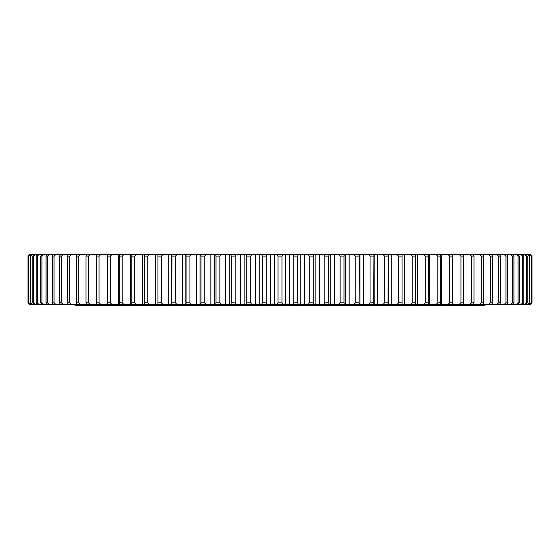 <?xml version="1.0" encoding="UTF-8"?>
<svg xmlns="http://www.w3.org/2000/svg" width="560" height="560" viewBox="0 0 560 560"><rect width="100%" height="100%" fill="white"/><g stroke="black" fill="none" stroke-linecap="round" stroke-linejoin="round"><path stroke-width="0.84" d="M75.306 304.332L75.306 305.368L484.694 305.368L484.694 304.332M261.653 254.632L262.367 256.109L262.367 302.855L261.653 304.332L251.671 304.332L250.684 302.855L250.684 256.109L251.671 254.632L277.221 254.632L278.033 256.109L281.967 256.109L282.779 254.632L277.221 254.632M259.175 254.632L259.175 304.332M255.402 254.632L255.402 304.332M282.779 254.632L292.803 254.632L293.699 256.109L293.699 302.855L292.803 304.332L282.779 304.332L281.967 302.855L281.967 256.109M298.347 254.632L304.598 254.632L304.598 304.332L298.347 304.332L297.633 302.855L297.633 256.109L298.347 254.632L292.803 254.632M304.598 254.632L308.329 254.632L309.316 256.109L309.316 302.855L308.329 304.332L304.598 304.332M313.845 254.632L319.62 254.632L319.62 304.332L313.845 304.332L313.229 302.855L313.229 256.109L313.845 254.632L308.329 254.632M319.62 254.632L323.75 254.632L324.821 256.109L324.821 302.855L323.75 304.332L319.62 304.332M329.217 254.632L334.495 254.632L334.495 304.332L329.217 304.332L328.692 302.855L328.692 256.109L329.217 254.632L323.75 254.632M334.495 254.632L339.003 254.632L340.151 256.109L340.151 302.855L339.003 304.332L334.495 304.332M344.393 254.632L349.16 254.632L349.16 304.332L344.393 304.332L343.973 302.855L343.973 256.109L344.393 254.632L339.003 254.632M349.16 254.632L354.025 254.632L355.25 256.109L355.25 302.855L354.025 304.332L349.16 304.332M359.317 254.632L363.552 254.632L363.552 304.332L359.317 304.332L359.002 302.855L359.317 254.632L354.025 254.632M363.552 254.632L368.76 254.632L370.062 256.109L370.062 302.855L368.76 304.332L363.552 304.332M373.94 254.632L377.629 254.632L377.629 304.332L373.94 304.332L373.723 302.855L373.94 254.632L368.76 254.632M377.629 254.632L383.159 254.632L384.517 256.109L384.517 302.855L383.159 304.332L377.629 304.332M388.199 254.632L391.321 254.632L391.321 304.332L388.199 304.332L388.087 302.855L388.199 254.632L383.159 254.632M391.321 254.632L397.152 254.632L398.573 256.109L398.573 302.855L397.152 304.332L391.321 304.332M397.152 304.332L402.038 304.332L402.038 254.632L404.586 254.632L404.586 304.332L402.038 304.332L402.038 254.632L397.152 254.632M404.586 254.632L410.69 254.632L412.167 256.109L412.167 302.855L410.69 304.332L404.586 304.332M415.401 254.632L417.368 254.632L417.368 304.332L415.401 304.332L415.401 254.632L410.69 254.632M417.368 254.632L423.724 254.632L425.25 256.109L425.25 302.855L423.724 304.332L417.368 304.332M428.246 254.632L429.618 254.632L429.618 304.332L428.246 304.332L428.449 256.109L428.246 254.632L423.724 254.632M429.618 254.632L436.205 254.632L437.773 256.109L437.773 302.855L436.205 304.332L429.618 304.332M440.517 254.632L441.287 254.632L441.287 304.332L440.517 304.332L440.825 256.109L440.517 254.632L436.205 254.632M441.287 254.632L448.084 254.632L449.687 256.109L449.687 302.855L448.084 304.332L441.287 304.332M452.333 303.744L452.578 256.109L452.165 254.632L448.084 254.632M452.165 254.632L459.305 254.632L460.943 256.109L460.943 302.855L459.305 304.332L452.333 304.332M463.141 254.632L469.84 254.632L471.492 256.109L471.492 302.855L469.84 304.332L463.141 304.332L463.659 302.855L463.659 256.109L463.141 254.632L459.305 254.632M473.417 254.632L479.633 254.632L481.306 256.109L481.306 302.855L479.633 304.332L473.417 304.332L474.033 302.855L474.033 256.109L473.417 254.632L469.84 254.632M482.944 254.632L488.656 254.632L490.343 256.109L490.343 302.855L488.656 304.332L482.944 304.332L483.651 302.855L483.651 256.109L482.944 254.632L479.633 254.632M491.687 254.632L496.874 254.632L498.568 256.109L498.568 302.855L496.874 304.332L491.687 304.332L492.485 302.855L492.485 256.109L491.687 254.632L488.656 254.632M499.604 254.632L504.252 254.632L505.939 256.109L505.939 302.855L504.252 304.332L499.604 304.332L500.5 302.855L500.5 256.109L499.604 254.632L496.874 254.632M506.674 254.632L510.762 254.632L512.442 256.109L512.442 302.855L510.762 304.332L506.674 304.332L507.661 302.855L507.661 256.109L506.674 254.632L504.252 254.632M512.869 254.632L516.383 254.632L518.049 256.109L518.049 302.855L516.383 304.332L512.869 304.332L513.94 302.855L513.94 256.109L512.869 254.632L510.762 254.632M518.168 254.632L521.087 254.632L522.732 256.109L522.732 302.855L521.087 304.332L518.168 304.332L519.309 302.855L519.309 256.109L518.168 254.632L516.383 254.632M522.536 254.632L524.853 254.632L526.47 256.109L526.47 302.855L524.853 304.332L522.536 304.332L523.761 302.855L523.761 256.109L522.536 254.632L521.087 254.632M525.973 254.632L527.681 254.632L529.263 256.109L529.263 302.855L527.681 304.332L525.973 304.332L527.261 302.855L527.261 256.109L525.973 254.632L524.853 254.632M528.451 254.632L529.543 254.632L531.083 256.109L531.083 302.855L529.543 304.332L528.451 304.332L529.809 302.855L529.809 256.109L528.451 254.632L527.681 254.632M529.977 254.632L531.937 256.109L531.937 302.855L530.439 304.332L529.977 304.332L531.391 302.855L531.391 256.109L529.543 254.632M530.439 304.332L532 302.855L532 256.109L530.439 254.632M29.561 254.632L28 256.109L28 302.855L29.561 304.332L28.063 302.855L28.063 256.109L30.023 254.632L28.609 256.109L28.609 302.855L30.023 304.332L29.561 304.332M30.457 254.632L31.549 254.632L30.191 256.109L30.191 302.855L31.549 304.332L30.457 304.332L28.917 302.855L28.917 256.109L30.023 254.632M32.319 254.632L34.027 254.632L32.739 256.109L32.739 302.855L34.027 304.332L32.319 304.332L30.737 302.855L30.737 256.109L32.319 254.632L31.549 254.632M35.147 254.632L37.464 254.632L36.239 256.109L36.239 302.855L37.464 304.332L35.147 304.332L33.53 302.855L33.53 256.109L35.147 254.632L34.027 254.632M38.913 254.632L41.832 254.632L40.691 256.109L40.691 302.855L41.832 304.332L38.913 304.332L37.268 302.855L37.268 256.109L38.913 254.632L37.464 254.632M43.617 254.632L47.131 254.632L46.06 256.109L46.06 302.855L47.131 304.332L43.617 304.332L41.951 302.855L41.951 256.109L43.617 254.632L41.832 254.632M49.238 254.632L53.326 254.632L52.339 256.109L52.339 302.855L53.326 304.332L49.238 304.332L47.558 302.855L47.558 256.109L49.238 254.632L47.131 254.632M55.748 254.632L60.396 254.632L59.5 256.109L59.5 302.855L60.396 304.332L55.748 304.332L54.061 302.855L54.061 256.109L55.748 254.632L53.326 254.632M63.126 254.632L68.313 254.632L67.515 256.109L67.515 302.855L68.313 304.332L63.126 304.332L61.432 302.855L61.432 256.109L63.126 254.632L60.396 254.632M71.344 254.632L77.056 254.632L76.349 256.109L76.349 302.855L77.056 304.332L71.344 304.332L69.657 302.855L69.657 256.109L71.344 254.632L68.313 254.632M80.367 254.632L86.583 254.632L85.967 256.109L85.967 302.855L86.583 304.332L80.367 304.332L78.694 302.855L78.694 256.109L80.367 254.632L77.056 254.632M90.16 254.632L96.859 254.632L96.341 256.109L96.341 302.855L96.859 304.332L90.16 304.332L88.508 302.855L88.508 256.109L90.16 254.632L86.583 254.632M100.695 254.632L107.835 254.632L107.422 256.109L107.422 302.855L107.835 304.332L100.695 304.332L99.057 302.855L99.057 256.109L100.695 254.632L96.859 254.632M111.916 254.632L119.483 254.632L119.483 304.332L111.916 304.332L110.313 302.855L110.313 256.109L111.916 254.632L107.835 254.632M123.795 254.632L131.754 254.632L131.754 304.332L123.795 304.332L122.227 302.855L122.227 256.109L123.795 254.632L119.483 254.632M136.276 254.632L144.599 254.632L144.599 304.332L136.276 304.332L134.75 302.855L134.75 256.109L136.276 254.632L131.754 254.632M149.31 254.632L157.962 254.632L157.962 304.332L149.31 304.332L147.833 302.855L147.833 256.109L149.31 254.632L144.599 254.632M162.848 254.632L157.962 254.632L157.962 304.332L162.848 304.332L161.427 302.855L161.427 256.109L162.848 254.632L171.801 254.632L171.913 256.109L171.801 304.332L162.848 304.332M176.841 254.632L186.06 254.632L186.06 304.332L176.841 304.332L175.483 302.855L175.483 256.109L176.841 254.632L171.801 254.632M191.24 254.632L200.018 254.632L200.018 304.332L191.24 304.332L189.938 302.855L189.938 256.109L191.24 254.632L186.06 254.632M200.018 254.632L200.683 254.632L200.998 256.109L200.998 302.855L200.683 304.332L200.018 304.332M205.975 254.632L214.487 254.632L214.487 304.332L205.975 304.332L204.75 302.855L204.75 256.109L205.975 254.632L200.683 254.632M214.487 254.632L215.607 254.632L216.027 256.109L216.027 302.855L215.607 304.332L214.487 304.332M220.997 254.632L229.208 254.632L229.208 304.332L220.997 304.332L219.849 302.855L219.849 256.109L220.997 254.632L215.607 254.632M229.208 254.632L230.783 254.632L231.308 256.109L231.308 302.855L230.783 304.332L229.208 304.332M236.25 254.632L244.125 254.632L244.125 304.332L236.25 304.332L235.179 302.855L235.179 256.109L236.25 254.632L230.783 254.632M244.125 254.632L246.155 254.632L246.771 256.109L246.771 302.855L246.155 304.332L244.125 304.332M251.671 254.632L246.155 254.632M262.367 256.109L266.301 256.109L267.197 254.632M261.653 304.332L267.197 304.332L266.301 302.855L262.367 302.855M266.301 302.855L266.301 256.109M240.38 254.632L240.38 304.332M246.771 256.109L250.684 256.109M250.684 302.855L246.771 302.855M246.155 304.332L251.671 304.332M225.505 254.632L225.505 304.332M231.308 256.109L235.179 256.109M235.179 302.855L231.308 302.855M230.783 304.332L236.25 304.332M210.84 254.632L210.84 304.332M216.027 256.109L219.849 256.109M219.849 302.855L216.027 302.855M215.607 304.332L220.997 304.332M196.448 254.632L196.448 304.332M200.998 256.109L204.75 256.109M204.75 302.855L200.998 302.855M200.683 304.332L205.975 304.332M182.371 254.632L182.371 304.332M186.277 256.109L189.938 256.109M189.938 302.855L186.277 302.855M186.06 304.332L191.24 304.332M168.679 254.632L168.679 304.332M171.913 256.109L175.483 256.109M175.483 302.855L171.913 302.855M171.801 304.332L176.841 304.332M155.414 254.632L155.414 304.332M157.969 256.109L161.427 256.109M161.427 302.855L157.969 302.855M142.632 254.632L142.632 304.332M144.494 256.109L147.833 256.109M147.833 302.855L144.494 302.855M144.599 304.332L149.31 304.332M130.382 254.632L130.382 304.332M131.551 256.109L134.75 256.109M134.75 302.855L131.551 302.855M131.754 304.332L136.276 304.332M118.713 254.632L118.713 304.332M119.175 256.109L122.227 256.109M122.227 302.855L119.175 302.855M119.483 304.332L123.795 304.332M107.667 254.632L107.667 255.227M107.667 303.744L107.667 304.332M107.422 256.109L110.313 256.109M110.313 302.855L107.422 302.855M107.835 304.332L111.916 304.332M96.341 256.109L99.057 256.109M99.057 302.855L96.341 302.855M96.859 304.332L100.695 304.332M85.967 256.109L88.508 256.109M88.508 302.855L85.967 302.855M86.583 304.332L90.16 304.332M76.349 256.109L78.694 256.109M78.694 302.855L76.349 302.855M77.056 304.332L80.367 304.332M67.515 256.109L69.657 256.109M69.657 302.855L67.515 302.855M68.313 304.332L71.344 304.332M59.5 256.109L61.432 256.109M61.432 302.855L59.5 302.855M60.396 304.332L63.126 304.332M52.339 256.109L54.061 256.109M54.061 302.855L52.339 302.855M53.326 304.332L55.748 304.332M46.06 256.109L47.558 256.109M47.558 302.855L46.06 302.855M47.131 304.332L49.238 304.332M40.691 256.109L41.951 256.109M41.951 302.855L40.691 302.855M41.832 304.332L43.617 304.332M36.239 256.109L37.268 256.109M37.268 302.855L36.239 302.855M37.464 304.332L38.913 304.332M32.739 256.109L33.53 256.109M33.53 302.855L32.739 302.855M34.027 304.332L35.147 304.332M30.191 256.109L30.737 256.109M30.737 302.855L30.191 302.855M31.549 304.332L32.319 304.332M30.023 304.332L30.457 304.332M529.543 304.332L529.977 304.332M529.263 256.109L529.809 256.109M529.809 302.855L529.263 302.855M527.681 304.332L528.451 304.332M526.47 256.109L527.261 256.109M527.261 302.855L526.47 302.855M524.853 304.332L525.973 304.332M522.732 256.109L523.761 256.109M523.761 302.855L522.732 302.855M521.087 304.332L522.536 304.332M518.049 256.109L519.309 256.109M519.309 302.855L518.049 302.855M516.383 304.332L518.168 304.332M512.442 256.109L513.94 256.109M513.94 302.855L512.442 302.855M510.762 304.332L512.869 304.332M505.939 256.109L507.661 256.109M507.661 302.855L505.939 302.855M504.252 304.332L506.674 304.332M498.568 256.109L500.5 256.109M500.5 302.855L498.568 302.855M496.874 304.332L499.604 304.332M490.343 256.109L492.485 256.109M492.485 302.855L490.343 302.855M488.656 304.332L491.687 304.332M481.306 256.109L483.651 256.109M483.651 302.855L481.306 302.855M479.633 304.332L482.944 304.332M471.492 256.109L474.033 256.109M474.033 302.855L471.492 302.855M469.84 304.332L473.417 304.332M452.333 254.632L452.333 255.227M460.943 256.109L463.659 256.109M463.659 302.855L460.943 302.855M459.305 304.332L463.141 304.332M449.687 256.109L452.578 256.109M452.578 302.855L449.687 302.855M448.084 304.332L452.165 304.332M437.773 256.109L440.825 256.109M440.825 302.855L437.773 302.855M436.205 304.332L440.517 304.332M425.25 256.109L428.449 256.109M428.449 302.855L425.25 302.855M423.724 304.332L428.246 304.332M412.167 256.109L415.506 256.109M415.506 302.855L412.167 302.855M410.69 304.332L415.401 304.332M398.573 256.109L402.031 256.109M402.031 302.855L398.573 302.855M384.517 256.109L388.087 256.109M388.087 302.855L384.517 302.855M383.159 304.332L388.199 304.332M359.982 254.632L359.982 304.332M370.062 256.109L373.723 256.109M373.723 302.855L370.062 302.855M368.76 304.332L373.94 304.332M345.513 254.632L345.513 304.332M355.25 256.109L359.002 256.109M359.002 302.855L355.25 302.855M354.025 304.332L359.317 304.332M330.792 254.632L330.792 304.332M340.151 256.109L343.973 256.109M343.973 302.855L340.151 302.855M339.003 304.332L344.393 304.332M315.875 254.632L315.875 304.332M324.821 256.109L328.692 256.109M328.692 302.855L324.821 302.855M323.75 304.332L329.217 304.332M300.825 254.632L300.825 304.332M309.316 256.109L313.229 256.109M313.229 302.855L309.316 302.855M308.329 304.332L313.845 304.332M289.471 254.632L289.471 304.332M285.684 254.632L285.684 304.332M293.699 256.109L297.633 256.109M297.633 302.855L293.699 302.855M278.033 256.109L278.033 302.855L277.221 304.332L267.197 304.332M281.967 302.855L278.033 302.855M292.803 304.332L298.347 304.332M270.529 254.632L270.529 304.332M274.316 254.632L274.316 304.332M277.221 304.332L282.779 304.332M185.794 254.632L185.794 304.332M171.752 254.632L171.752 304.332M388.248 254.632L388.248 304.332M374.206 254.632L374.206 304.332"/></g></svg>
